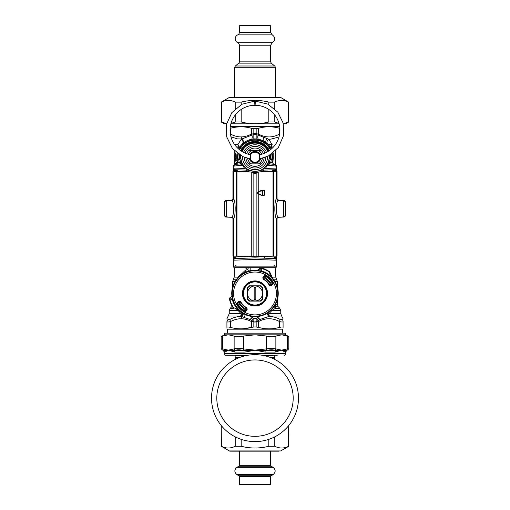 <?xml version="1.0" encoding="UTF-8"?>
<svg xmlns="http://www.w3.org/2000/svg" width="510" height="510" viewBox="0 0 510 510"><rect width="100%" height="100%" fill="white"/><g stroke="black" fill="none" stroke-linecap="round" stroke-linejoin="round"><path stroke-width="0.76" d="M236.105 265.219L235.454 265.219M273.895 265.219L274.546 265.219M233.637 262.937L233.401 256.077M234.645 258.564L233.401 260.176L235.894 256.957L255 256.262L255 259.482L233.401 260.176L234.645 258.564L255 257.869L264.715 258.2L264.161 256.594L255 256.262M255 259.482L276.599 260.176L275.355 258.564L276.599 260.176A1.664 1.664 0 0 0 275.355 258.564L274.106 256.957L264.161 256.594M275.139 171.328L275.139 170.557L276.599 170.557L276.599 168.077A1.664 1.664 0 0 1 274.998 169.734L261.088 170.219A1.664 1.313 -92 0 0 260.355 170.538L261.547 171.143A3.321 1.198 -118.6 0 0 261.713 171.749M261.547 171.143L263.058 171.787L263.772 170.13L262.395 170.174M264.888 167.299L265.308 168.44L267.673 165.151L276.599 166.164L276.599 168.077L265.308 168.44L260.82 170.2A1.664 1.422 67.8 0 0 260.336 170.295L260.355 170.538M262.166 169.804A1.664 0.408 61.4 0 0 261.77 169.613L262.93 168.906M260.967 170.021L260.54 170.206M263.103 168.784L264.69 167.49M264.932 167.261L267.208 164.316L267.673 165.151L269.771 163.857A1.664 1.664 97 0 1 268.4 161.683L269.031 162.256L272.308 162.696M240.924 156.073L240.471 155.658L239.949 156.028L239.949 158.189L240.924 156.073A1.664 0.529 4.7 0 1 240.522 156.372L240.471 155.658A14.611 14.611 0 0 1 240.503 155.41M241.402 161.02A3.321 1.154 -15.6 0 1 240.886 161.919A15.957 10.933 94 0 0 240.969 162.256L239.834 163.908L240.229 163.857A1.664 1.664 147.6 0 0 241.6 161.683L241.377 160.95M241.236 160.389L240.969 158.795M240.956 158.686L240.879 157.22A3.321 3.111 -0 0 1 239.732 159.566L240.522 156.372M235.084 164.488L236.098 164.367L237.552 162.715L240.969 162.256L241.612 161.715M241.995 162.728L242.505 163.799M234.861 164.513L233.401 166.164L234.861 164.513L240.229 163.857L242.326 165.151L242.792 164.316L245.068 167.261L244.692 168.44L248.912 170.219A1.664 1.313 -88 0 1 249.645 170.538L249.664 170.295M245.189 167.382L245.801 167.93M247.382 169.11L249.403 170.187M260.336 170.295L257.448 171.124L254.382 171.328M253.948 171.303L249.989 170.423M268.037 162.652L267.208 164.316M268.598 161.02L268.4 161.683A1.664 1.664 0 0 0 269.771 163.857L270.166 163.908L269.031 162.256A15.963 10.939 -94 0 0 269.114 161.919L272.448 161.919L271.473 159.566L270.268 159.566L269.114 161.919A3.321 1.154 -164.4 0 1 268.598 161.02L268.668 160.777M269.076 156.111A3.321 3.309 175.5 0 0 270.051 158.189L270.268 159.566A3.321 3.111 180 0 1 269.121 157.22L269.121 157.284M269.063 158.54L268.808 160.172M271.46 159.566L270.051 158.189L269.478 156.372A1.664 0.529 -4.7 0 1 269.076 156.073L269.529 155.658A14.611 14.611 0 0 0 269.497 155.41M242.326 165.151L244.692 168.44L233.401 168.077L233.401 166.164A1.664 1.664 0 0 1 234.823 164.52A1.664 1.664 0 0 0 233.401 166.164L242.326 165.151M233.401 171.328L233.401 170.557L234.861 170.557L235.002 169.734L233.401 168.077L235.002 169.734L248.912 170.219M232.024 217.203L232.311 217.387A1.664 1.664 0 0 0 231.795 217.285L232.311 217.387A1.664 1.664 0 0 0 231.795 217.285L231.827 217.285M233.401 257.69L234.861 257.69L234.861 256.09M234.033 258.87L233.656 259.284M234.938 258.462L234.861 257.69L235.735 257.658M246.228 170.13L246.942 171.787L249.645 170.538M252.214 172.291L257.786 172.291A32.398 32.398 0 0 0 252.214 172.291M249.18 170.2A1.664 1.422 112.2 0 1 249.658 170.295M275.062 258.462L275.139 257.69L274.265 257.658M269.478 156.372L269.529 155.658L270.051 156.028L270.051 158.189L269.076 156.073M240.924 156.105A3.321 3.309 4.5 0 1 239.949 158.189L238.54 159.566M224.751 216.125L224.591 215.437L226.198 217.088L225.637 216.916M224.598 215.462L224.591 202.068A1.664 1.664 -0 0 1 226.255 200.404L231.706 200.417A1.664 1.657 91.6 0 0 233.363 198.753L231.272 200.404M225.318 200.653L226.191 200.36L224.591 202.011M232.254 200.086A1.664 1.664 0 0 1 231.795 200.169L226.198 200.36L232.254 200.086A1.664 1.664 0 0 1 231.795 200.169L231.999 200.239M233.401 170.557L233.401 168.077M239.949 156.028L239.738 158.393M237.552 162.715L237.552 161.919L240.886 161.919L239.732 159.566L238.527 159.566L238.827 159.267M239.834 163.908L238.546 164.061M238.361 162.607L239.56 162.448M240.229 163.857A1.664 1.664 83 0 0 241.6 161.683M271.167 159.222A3.321 3.289 1.4 0 1 270.778 157.603A15.784 15.784 0 0 1 270.765 158.036A15.784 15.784 0 0 0 270.778 157.603L270.593 154.747A15.784 15.784 0 0 1 270.746 156.111A15.784 15.784 0 0 0 270.593 154.747A15.784 15.784 0 0 1 270.778 157.603L270.262 156.2L270.262 158.393M270.141 155.027A15.3 15.3 0 0 1 270.262 156.2L270.051 156.028M272.64 170.646L275.139 170.557L274.998 169.734A1.664 1.664 0 0 0 276.599 168.077A1.664 1.664 0 0 1 274.998 169.734M270.166 163.908L271.454 164.061M269.771 163.857L275.139 164.513L276.599 166.164A1.664 1.664 0 0 0 275.177 164.52A1.664 1.664 0 0 1 276.599 166.164L275.139 164.513M276.599 170.557L276.599 171.328M277.778 200.334L283.809 200.36L285.409 202.081A1.664 1.664 180 0 0 283.745 200.417L283.745 217.03A1.664 1.664 180 0 0 285.409 215.373L285.409 202.081A1.664 1.664 180 0 0 283.745 200.417L278.294 200.417L276.637 198.753A9.996 0.523 90 0 0 276.573 198.83C274.24 199.78 274.24 217.706 276.573 218.624A9.996 0.523 90 0 0 276.637 218.694L278.53 217.03M285.249 201.322L285.409 202.068A1.664 1.664 180 0 0 283.745 200.404L283.745 200.417M277.746 200.086L284.682 200.653M284.682 216.801L277.689 217.387A1.664 1.664 0 0 1 278.205 217.285L284.083 217.043L285.402 215.462M277.689 217.387A1.664 1.664 0 0 1 278.205 217.285L277.976 217.203M276.599 256.077L276.599 257.69L275.139 257.69L275.139 256.09M276.599 266.877L275.77 267.712L234.23 267.712L233.401 266.877L276.599 266.877L276.599 257.69M226.198 217.088L231.795 217.285L225.318 216.801M224.649 215.845L224.591 215.36M239.859 155.027A15.3 15.3 0 0 0 239.738 156.2L239.317 157.22A3.321 2.926 -137.6 0 1 238.693 159.4M239.317 157.22L239.222 157.603A3.321 3.289 178.6 0 1 238.833 159.222M270.683 157.22A3.321 2.926 -42.4 0 0 271.307 159.4M274.916 164.488L273.902 164.367L272.448 162.715L272.448 161.919M239.222 157.603A15.784 15.784 0 0 1 239.407 154.747L239.222 157.603A15.784 15.784 0 0 0 239.254 158.31A15.784 15.784 0 0 1 239.222 157.603L238.833 159.26M240.669 150.597A15.784 15.784 0 0 1 269.331 150.597L263.504 143.922L255 141.436L246.496 143.922L240.669 150.597M285.409 202.024L285.351 201.603M237.552 162.664A18.277 18.277 0 0 1 237.175 153.178L237.156 153.268M238.661 149.028A18.277 18.277 0 0 1 271.339 149.028M273.239 156.041L272.824 153.178A18.277 18.277 0 0 1 272.448 162.664M272.722 161.689L272.818 161.294M272.008 148.423L271.39 146.963A3.321 1.728 151.7 0 0 271.084 148.544L270.982 148.346M270.651 147.779L269.108 145.599M271.084 148.544A3.321 2.983 151.7 0 1 272.155 144.617L268.732 139.249A3.321 2.575 133.7 0 0 267.623 144.005L263.759 141.181L261.394 140.097M259.73 139.561L256.16 138.924L253.202 139.032M252.208 139.153L249.792 139.702M246.502 141.034L241.53 144.865M240.924 145.56L238.916 148.544A3.321 2.983 28.3 0 0 237.845 144.617L241.268 139.249A3.321 2.575 46.3 0 1 242.377 144.005L242.843 143.571A3.321 2.384 48.3 0 0 241.88 138.988L237.437 138.886L230.966 136.814M236.882 159.643L236.946 160.044M236.723 157.38A18.194 18.111 -90 0 0 236.971 160.236L236.997 160.369M236.079 152.28L235.48 153.924L236.971 154.198A18.194 18.111 -90 0 0 236.723 157.061M237.08 160.803L237.488 162.454M261.828 154.173A7.478 7.478 0 0 0 258.423 150.571L248.727 150.571A9.135 9.135 0 0 0 246.579 153.663M245.884 157.813A9.135 9.135 0 0 0 261.273 163.863A9.135 9.135 0 0 0 264.116 157.813M261.273 163.863L248.727 163.863M263.421 153.663A9.135 9.135 0 0 0 248.727 150.571M258.423 150.571L261.273 150.571M255.491 171.334A14.121 14.121 0 0 0 269.038 155.671A14.121 14.121 0 0 1 255.491 171.334A14.121 14.121 0 0 1 240.962 155.671A14.121 14.121 0 0 0 255.491 171.334M267.922 151.515A14.121 14.121 0 0 0 242.078 151.515A14.121 14.121 0 0 1 267.922 151.515M262.478 293.46A7.478 7.478 0 0 1 255 300.938L249.747 300.938A9.135 9.135 0 0 1 247.522 298.72L247.522 293.46A7.478 7.478 0 0 1 255 285.983A7.478 7.478 0 0 1 262.478 293.46L262.478 298.72A9.135 9.135 0 0 1 260.253 300.938L255 300.938A7.478 7.478 0 0 1 247.522 293.46L247.522 288.207A9.135 9.135 0 0 1 249.747 285.983L260.253 285.983A9.135 9.135 0 0 1 262.478 288.207L262.478 293.46M255.829 299.351L255.829 287.576L254.171 287.576L254.171 299.351L255.829 299.351M233.038 307.689A26.169 26.169 0 0 1 229.468 299.211A0.829 0.618 -12.7 0 1 229.736 298.618L231.891 295.947L230.22 297.783L232.394 299.784L229.997 299.752A25.78 25.78 0 0 0 233.363 307.479A1.664 0.886 -65 0 0 233.727 308.295A1.664 1.664 0 0 1 233.038 307.689L233.363 307.479L238.202 309.863L238.482 309.589L240.102 311.323A23.262 23.262 0 0 0 272.863 278.562L273.079 279.053A1.664 1.651 -25 0 1 272.875 278.721L271.397 276.669A23.473 23.473 0 0 0 261.324 270.855L261.222 271.231L257.48 270.351L260.157 268.196A0.829 0.618 -77.3 0 1 260.75 267.935L261.292 268.464L261.324 270.855L259.322 268.7L260.75 267.935A26.169 26.169 0 0 1 269.229 271.498L269.019 271.824A1.664 0.886 155 0 1 269.828 272.193A1.664 1.664 0 0 0 269.229 271.498M260.157 268.196L261.292 268.464A25.78 25.78 0 0 1 269.019 271.824L271.397 276.669L271.129 276.943L273.079 279.053M272.538 282.974A20.438 20.438 0 0 0 272.467 282.846L272.187 282.4A20.438 20.438 0 0 0 265.487 275.923M272.455 282.833A20.438 20.438 0 0 0 272.225 282.47M237.813 304.515A20.438 20.438 0 0 0 237.813 304.521A20.438 20.438 0 0 0 244.373 310.921M237.756 303.469L237.813 304.521L237.022 304.419A21.05 21.05 0 0 0 244.048 311.438L243.869 311.725A21.382 21.382 0 0 1 236.742 304.591L237.144 303.399L237.756 303.469A598.899 20.904 135 0 1 238.348 302.832L238.999 301.652L240.306 301.824A16.906 16.906 0 0 0 246.636 308.155L246.815 309.462L245.947 310.29A13900.381 485.112 135 0 1 245.629 310.112A598.899 20.904 135 0 1 244.991 310.705L244.386 310.928A20.438 20.438 0 0 0 244.513 311.004M230.239 297.783L230.188 297.783A0.829 0.829 0 0 0 229.379 298.784A26.169 26.169 0 0 0 229.468 299.211L230.188 297.783A0.829 0.829 0 0 0 229.379 298.784A26.169 26.169 0 0 0 229.468 299.211L229.997 299.752L229.736 298.618M260.731 285.817L249.269 285.817A9.556 9.556 0 0 0 247.356 287.729L247.356 299.191A9.556 9.556 0 0 0 249.269 301.104L260.731 301.104A9.556 9.556 0 0 0 262.644 299.191L262.644 287.729A9.556 9.556 0 0 0 260.731 285.817M265.57 287.685A12.049 12.049 0 0 0 244.711 287.194A12.049 12.049 0 0 0 254.713 305.503A12.049 12.049 0 0 0 265.57 287.685A12.049 12.049 0 0 0 244.711 287.194A12.049 12.049 0 0 0 254.713 305.503A12.049 12.049 0 0 0 265.57 287.685M231.871 295.947A23.262 23.262 0 0 1 257.48 270.332L259.322 268.681M231.891 295.947L232.77 299.682L232.394 299.784A23.473 23.473 0 0 0 238.202 309.863L240.255 311.336A1.664 1.651 -65 0 1 240.592 311.546M236.729 309.691L239.738 311.094A1.677 1.677 32.1 0 1 240.102 311.323M272.875 278.721L269.828 272.193M272.863 278.562A1.677 1.677 57.9 0 1 272.633 278.199M272.187 282.4L272.977 282.508A21.05 21.05 0 0 0 265.952 275.483L266.131 275.202A21.382 21.382 0 0 1 273.258 282.336L272.856 283.528L272.244 283.458A598.899 20.904 -45 0 1 271.651 284.089L271.039 285.237A18.029 18.029 0 0 0 263.23 277.421L264.052 276.637A13900.381 485.112 -45 0 1 264.371 276.809A598.899 20.904 -45 0 1 265.009 276.216L266.061 276.28L265.952 275.483L264.939 275.604L265.009 276.216M272.244 283.458L272.467 282.846M244.386 310.928L243.939 310.647L244.048 311.438L245.061 311.317L244.991 310.705M246.636 308.155L246.916 307.849A16.498 16.498 0 0 1 240.618 301.544L240.325 301.71A16.83 16.83 0 0 0 246.757 308.136L247.172 309.678L246.916 307.849M240.306 301.824L238.782 301.289L236.908 303.163L237.144 303.399L238.999 301.652M247.172 309.678L245.297 311.553L245.061 311.317L246.815 309.462M269.694 285.096L269.382 285.383A16.498 16.498 0 0 0 263.083 279.078L263.364 278.772A16.906 16.906 0 0 1 269.694 285.096L271.001 285.275L269.675 285.217A16.83 16.83 0 0 0 263.243 278.791L262.828 277.242L263.083 279.078M263.23 277.421L263.364 278.772M262.828 277.242L264.703 275.374L264.939 275.604L263.185 277.459M273.092 283.764L271.218 285.632L270.982 285.396L272.856 283.528L273.092 283.764A1.16 1.154 -83.2 0 0 273.258 282.336M260.75 267.935A26.169 26.169 0 0 0 260.317 267.839L260.317 267.839A0.829 0.829 0 0 0 259.322 268.655A0.829 0.829 0 0 1 260.317 267.839A26.169 26.169 0 0 1 260.75 267.935M263.434 268.693L264.939 267.712M272.939 163.901L273.258 152.834M246.151 310.112A18.857 18.857 0 0 1 238.348 302.315M263.849 276.809A18.857 18.857 0 0 1 271.651 284.612M246.77 309.5A18.029 18.029 0 0 1 238.96 301.69M244.845 310.813A20.107 20.107 0 0 1 237.647 303.616M265.155 276.108A20.107 20.107 0 0 1 272.353 283.311M277.262 300.199L277.262 304.381L278.237 306.733L276.018 306.733A3.321 3.156 25.3 0 1 275.024 305.292M275.19 305.012A3.321 3.003 90 0 0 276.018 306.733L275.413 308.276L271.811 310.622L280.755 310.622L280.755 313.688L281.724 316.034L269.407 316.034A3.321 2.582 52.2 0 1 267.795 312.891M271.447 309.914L271.811 310.622L268.885 313.688A3.321 1.498 52.2 0 1 268.4 312.477M271.983 316.678L268.961 316.417L259.443 319.662L257.474 317.124M257.174 317.838L257.085 317.953C256.683 318.616 257.072 319.579 258.251 320.847L259.443 319.662L258.487 316.072M257.709 316.563L257.493 316.946A1.664 1.664 0 0 1 256.16 318.489L256.16 326.955A54.321 54.321 0 0 1 253.84 326.955L253.84 321.963L251.43 321.561A3.321 1.524 -63.1 0 1 251.749 320.847L250.557 319.662L251.513 316.072M234.23 150.558L234.23 164.01L236.602 164.22M245.049 314.491A3.321 1.919 -61.4 0 1 244.041 317.443L250.557 319.662L252.526 317.099L252.291 316.563M256.16 141.965L256.16 141.474M266.386 142.921A3.321 2.136 128.5 0 1 267.151 138.58L268.732 139.249L270.925 139.122L277.803 137.343M280.755 313.688L268.885 313.688A3.321 1.791 90 0 0 269.407 316.034A32.646 12.597 170.7 0 1 268.961 316.417C272.289 316.423 275.897 317.354 279.799 319.209C281.087 319.808 281.775 319.808 281.871 319.209C282.183 315.441 282.183 315.441 281.871 319.209A3.321 3.041 180 0 1 283.082 321.561C282.999 322.154 281.807 322.154 279.512 321.561A3.321 1.524 -63.1 0 0 279.799 319.209M258.653 139.313A3.321 1.409 101.5 0 1 258.111 135.08L256.16 134.697L256.16 133.703L258.57 134.105C265.551 137.872 272.531 137.872 279.512 134.105A3.321 1.524 -116.9 0 1 279.582 134.302M267.151 138.58L258.111 135.08A3.321 1.524 -63.1 0 0 258.57 134.105L258.57 128.252L256.16 128.641L256.16 138.924L253.84 138.924L253.84 128.711L256.16 128.711M267.336 313.185A3.321 2.531 -126.4 0 0 268.961 316.417M274.221 306.561L275.413 308.276L279.78 308.276L275.413 308.276M252.558 317.277L252.45 316.582A1.664 1.664 0 0 1 252.507 316.946L252.507 316.946A1.664 1.664 0 0 0 253.84 318.489L253.84 321.963L258.57 321.561A3.321 1.524 -116.9 0 0 258.251 320.847L256.16 321.867M252.858 317.883L252.915 317.953C253.317 318.616 252.928 319.579 251.749 320.847L253.84 321.867M257.474 317.099L257.493 316.946A1.664 1.664 0 0 1 257.55 316.582L257.493 316.946L257.55 316.582M261.502 267.712L261.802 268.19M259.156 268.502L259.354 267.712A1.664 1.664 0 0 0 259.156 268.502L259.156 269.407L259.156 268.502M251.347 139.313A3.321 1.409 78.5 0 0 251.889 135.08L241.88 138.988A3.321 1.664 -91.6 0 1 241.466 136.897C244.456 136.865 247.777 135.934 251.43 134.105L253.84 133.703L253.84 134.697L251.889 135.08A3.321 1.524 -116.9 0 1 251.43 134.105L251.43 128.252C244.449 126.346 237.469 126.346 230.488 128.252L230.15 128.341M234.23 150.934L234.594 150.922M237.016 163.94L236.831 163.595L237.265 163.653M234.23 163.5L236.831 163.595L235.48 160.51L236.971 160.236M244.041 317.443L241.039 316.417A32.634 12.597 -170.7 0 1 240.592 316.034A3.321 2.582 127.8 0 0 242.205 312.891M283.082 321.561C283.082 317.794 283.082 317.794 283.082 321.561L283.082 327.407L283.082 321.561M281.724 316.034L283.082 318.877M256.16 327.018L258.57 327.407L256.16 326.955A54.321 54.321 180 0 1 253.84 326.955L251.43 327.407C244.449 329.326 237.469 329.326 230.488 327.407C228.199 326.833 227.007 326.833 226.918 327.407L226.918 321.561L226.918 327.407C226.918 329.326 226.918 329.326 226.918 327.407C226.918 329.326 226.918 329.326 226.918 327.407M230.488 327.407L230.488 321.561C228.193 322.154 227.001 322.154 226.918 321.561C226.918 317.794 226.918 317.794 226.918 321.561L228.129 319.209C227.817 315.441 227.817 315.441 228.129 319.209C228.225 319.808 228.913 319.808 230.201 319.209C234.103 317.354 237.711 316.429 241.039 316.417A3.321 2.531 -53.6 0 0 242.664 313.185M227.505 333.17L227.505 329.186L282.495 329.186L283.082 328.848M279.62 134.079L279.512 128.252C272.531 126.327 265.551 126.327 258.57 128.252L256.16 128.641M253.84 128.711L251.366 128.239M230.354 126.48L279.646 126.48M250.844 268.502L250.812 270.58A1.664 1.664 0 0 0 250.844 270.255L250.844 268.502A1.664 1.664 0 0 0 250.646 267.712L250.844 268.502M256.16 318.616L253.84 318.616M248.51 271.122L247.713 269.312L245.042 270.631L238.017 277.134A3.321 2.231 -140.3 0 1 238.125 277.453M248.498 267.712L247.713 269.312L245.042 267.693M238.31 310.431L236.831 309.742M241.6 312.477L241.115 313.688L238.189 310.622L229.245 310.622L230.22 308.276L233.688 308.276M243.289 313.561A3.321 2.314 -55.8 0 1 241.874 316.697A3.321 1.664 -88.4 0 0 241.466 318.769C238.176 318.616 234.517 319.547 230.488 321.561A3.321 1.524 -116.9 0 1 230.201 319.209M279.512 327.407L279.512 321.561C272.531 317.794 265.551 317.794 258.57 321.561L258.57 327.407C265.551 329.339 272.531 329.339 279.512 327.407C281.8 326.833 282.993 326.833 283.082 327.407C283.082 329.326 283.082 329.326 283.082 327.407C283.082 329.326 283.082 329.326 283.082 327.407M251.29 327.445L243.047 328.791M253.84 327.018L251.43 327.407L251.43 321.561C247.777 319.732 244.456 318.801 241.466 318.769M279.85 128.341L279.512 128.252M236.799 127.054L240.401 126.818M253.84 128.641L251.43 128.252M238.916 148.537A3.321 1.734 28.3 0 0 238.61 146.963L237.991 148.423M253.84 141.965L253.84 141.474M248.325 171.749L232.936 171.328L232.936 198.747M261.655 171.755L264.065 171.366L277.064 171.328L264.065 171.366L257.971 172.112L256.868 172.922A31.735 31.735 180 0 0 256.868 172.915L256.868 172.922A4.156 4.156 -0 0 1 253.132 172.915L253.132 172.915A31.735 31.735 180 0 0 253.126 172.915L253.119 256.109L277.064 256.065L277.064 218.682M233.363 218.694A9.996 0.523 -90 0 0 233.427 218.624L231.769 216.973A8.338 0.523 -90 0 1 231.706 217.03L226.255 217.03L231.706 217.03A1.664 1.657 -88.4 0 1 233.363 218.694L231.47 217.03M249.874 171.94L245.935 171.373L232.936 171.328M260.132 171.934L257.971 172.112L256.881 172.915L253.119 172.915L252.029 172.112L250.015 171.953M252.029 172.112L253.132 172.922M231.769 216.973C234.281 216.208 234.281 201.272 231.769 200.481A8.338 0.523 -90 0 0 231.706 200.417L226.255 200.404M236.296 171.354L236.296 256.096L233.427 256.077L233.427 218.624C235.76 217.706 235.76 199.78 233.427 198.83A9.996 0.523 -90 0 0 233.363 198.753M276.637 218.694L278.294 217.03A8.338 0.523 90 0 1 278.231 216.973C275.719 216.208 275.719 201.272 278.231 200.481L276.573 198.83L276.573 171.341M224.591 202.068L224.591 215.373L224.916 215.386M236.296 256.096L253.119 256.109M226.255 200.417A1.664 1.664 -0 0 0 224.591 202.081A1.664 1.664 -0 0 1 226.255 200.417L226.255 217.03A1.664 1.664 -0 0 1 224.591 215.373A1.664 1.664 -0 0 0 226.255 217.03L226.255 217.03C225.853 217.458 225.299 216.903 224.591 215.373M232.936 218.682L232.936 256.065L233.427 256.077M277.064 171.328L277.064 198.747L278.728 200.404L278.294 200.417A8.338 0.523 90 0 0 278.231 200.481M262.446 190.715L262.777 190.383L261.917 190.383L261.802 190.715L262.446 190.715L264.103 190.377A0.331 0.331 -0 0 1 264.435 190.715L261.917 190.389L260.259 190.829L262.765 190.383M257.971 172.112L259.998 171.953M278.728 200.404L283.745 200.404M285.409 206.167L285.409 214.041M262.363 190.389L262.427 195.037L264.435 195.037C263.657 195.458 265.519 195.375 262.363 195.368L264.103 195.368A0.331 0.331 180 0 0 264.435 195.037L264.435 190.715L260.431 191.123L257.295 192.882L261.917 195.368L262.427 195.037L261.968 195.037M260.259 194.928L261.917 195.368L257.212 193.169A0.331 0.331 -0 0 1 257.046 192.876L257.046 192.876A0.331 0.331 -0 0 1 257.212 192.589L257.212 193.169L260.259 194.928L260.431 194.641M261.968 190.721L261.847 190.383L260.259 190.829L257.212 192.589A0.331 0.331 0 0 0 257.046 192.876A0.331 0.331 -0 0 1 257.212 192.589L260.259 190.829L260.431 191.123M250.423 158.922L242.856 156.627L232.483 148.601L226.689 136.833L226.555 124.166L231.827 112.646L241.899 104.25L254.637 101.133L254.898 105.283A24.92 24.92 0 0 0 250.671 154.747L250.601 159.566A4.985 4.985 0 0 0 259.399 159.566L259.692 158.903A4.985 4.985 0 0 1 259.399 159.566L259.399 154.868A4.985 4.985 0 0 0 250.601 154.868M259.399 154.868L259.329 154.747A24.92 24.92 0 0 0 255.102 105.283L255.363 101.133L267.884 104.142L277.88 112.264L283.235 123.248L283.598 135.469L278.377 147.498L268.4 156.009L259.577 158.922M250.308 158.903L250.601 159.566A4.985 4.985 0 0 1 250.308 158.903A4.985 4.985 0 0 0 250.601 159.566M252.214 152.114A5.814 5.814 0 0 0 249.817 154.581A5.814 5.814 0 0 1 260.183 154.581A5.814 5.814 0 0 0 252.214 152.114M249.384 158.737A5.814 5.814 0 0 0 260.616 158.737A5.814 5.814 0 0 1 249.384 158.737M252.609 152.847A4.985 4.985 0 0 0 250.684 154.728A4.985 4.985 0 0 1 259.316 154.728A4.985 4.985 0 0 0 252.609 152.847M250.684 159.713A4.985 4.985 0 0 0 254.362 162.161A4.985 4.985 0 0 1 250.684 159.713M229.29 97.467L280.71 97.467L230.131 97.244A1.689 1.689 0 0 0 229.29 97.467L221.238 102.115L221.238 122.005L226.682 123.611M230.947 97.244L279.053 97.244M280.71 97.467L288.583 102.115C283.981 99.826 279.378 99.826 274.775 102.115L268.808 102.115C259.603 99.826 250.397 99.826 241.192 102.115L235.225 102.115C230.622 99.826 226.019 99.826 221.416 102.115L221.238 102.115M283.318 123.611L288.762 122.005L285.594 123.834L283.369 123.834M279.091 123.834L230.909 123.834M226.631 123.834L224.406 123.834L221.238 122.005M231.011 123.439L235.225 122.005L241.192 122.005C250.397 124.293 259.603 124.293 268.808 122.005L274.775 122.005L278.989 123.439M221.416 102.115L221.416 122.005M235.225 122.005L235.225 115.037M235.225 108.891L235.225 102.115M241.192 102.115L241.192 104.62M241.192 109.459L241.192 122.005M288.583 122.005L288.583 102.115M274.775 102.115L274.775 108.891M274.775 115.037L274.775 122.005M268.808 122.005L268.808 109.459M268.808 104.62L268.808 102.115M229.29 450.936A1.689 1.689 0 0 0 230.131 451.159L280.71 450.936L229.29 450.936L221.416 446.288C226.019 448.577 230.622 448.577 235.225 446.288L241.192 446.288C250.397 448.577 259.603 448.577 268.808 446.288L274.775 446.288C279.378 448.577 283.981 448.577 288.583 446.288L288.762 426.398L288.182 426.213M279.053 451.159L230.947 451.159M221.729 426.118L221.238 426.398L221.416 446.288M221.818 426.213L221.416 426.398M268.808 446.288L268.808 439.352M274.775 436.847L274.775 446.288M241.192 439.352L241.192 446.288M235.225 446.288L235.225 436.847M288.583 446.288L288.583 426.398M245.291 97.244L244.456 97.244M250.225 97.244L249.294 97.244M255.484 97.244L254.515 97.244M270.657 25.921L239.343 25.921L239.764 25.5L270.236 25.5L270.657 25.921L270.657 32.379L239.343 32.379L239.343 25.921M239.343 61.85L270.657 61.85L271.263 63.144L274.654 65.994L235.346 65.994L238.737 63.144A1.689 1.689 0 0 0 239.343 61.85L239.343 45.212A2.741 2.741 0 0 0 237.73 42.712A4.303 4.303 0 0 1 237.73 34.871A2.741 2.741 0 0 0 239.343 32.379M274.654 65.994A1.689 1.689 0 0 1 275.26 67.288L234.74 67.288L234.74 97.244M270.612 476.671L270.612 484.5L239.388 484.5L239.388 476.671L270.612 476.671L271.141 475.76L238.858 475.76L236.94 474.651C234.16 472.215 234.16 469.774 236.94 467.339L273.06 467.339L271.141 466.229L270.612 465.318L239.388 465.318L239.388 451.159M264.429 355.706L274.941 355.706L274.52 357.516L270.466 357.516M235.48 359.301L235.059 355.706L245.571 355.706M255 354.667A43.471 43.471 0 0 0 211.529 398.138A43.471 43.471 0 0 0 255 441.609A43.471 43.471 0 0 0 298.471 398.138A43.471 43.471 0 0 0 255 354.667M235.059 355.706L235.059 355.272L229.659 355.272M277.236 355.272L274.106 355.272M224.26 334.834L221.181 336.613L221.181 348.375L222.009 349.815L224.017 350.638A1.664 1.632 -90 0 1 224.833 352.078L228.378 350.16L222.621 348.891C220.709 348.209 220.709 348.209 222.621 348.891L223.24 350.332L224.017 350.638L228.378 350.16L234.256 350.638L234.804 352.078L228.378 350.16L234.135 348.891C236.296 348.209 239.413 348.209 243.487 348.891L243.181 350.332C239.655 349.65 236.952 349.65 235.059 350.332L234.135 348.891L234.135 336.039L228.378 334.834L224.26 334.834L224.26 333.17L285.74 333.17L285.74 334.834L228.378 334.834A53.257 26.628 -90 0 0 228.015 334.84L222.621 336.039C220.709 336.804 220.709 336.804 222.621 336.039L222.609 348.885M234.135 336.039C236.296 336.804 239.413 336.804 243.487 336.039L243.487 348.891L255 350.16L245.029 352.078L234.804 352.078M243.181 350.332L244.762 350.638L255 350.16L266.513 348.891L266.513 336.039C270.587 336.804 273.704 336.804 275.865 336.039L275.865 348.891L274.941 350.332C273.054 349.65 270.345 349.65 266.819 350.332L266.513 348.891C270.587 348.209 273.704 348.209 275.865 348.891L281.622 350.16A41.712 12.495 49 0 0 281.998 350.274L285.983 350.638L286.76 350.332L287.379 348.891C289.291 348.209 289.291 348.209 287.379 348.891L287.379 336.039C289.291 336.804 289.291 336.804 287.379 336.039L281.622 334.834L275.865 336.039M266.513 336.039L255 334.834L243.487 336.039M286.76 350.332C288.392 349.65 288.392 349.65 286.76 350.332L287.226 350.134M223.24 350.332C221.608 349.65 221.608 349.65 223.24 350.332C221.608 349.65 221.608 349.65 223.24 350.332M245.029 352.078A1.664 0.542 -90 0 0 244.762 350.638L234.256 350.638L235.059 350.332M285.74 334.834L288.819 336.613L288.819 348.375L287.991 349.815L285.983 350.638L285.166 352.078L281.973 350.395A28.318 1.294 -142.2 0 1 281.622 350.16L275.196 352.078L264.97 352.078L255 350.16L265.238 350.638L266.819 350.332M274.941 350.332L275.744 350.638L281.622 350.16L287.379 348.891M226.803 351.192L227.218 350.925M275.196 352.078A1.664 1.09 -90 0 1 275.744 350.638L265.238 350.638L264.97 352.078M245.361 355.272L225.924 355.272C225.088 355.291 224.534 354.737 224.26 353.608L285.74 353.608C285.441 354.75 284.886 355.304 284.076 355.272M274.106 256.09L274.106 256.957L275.355 258.564L264.715 258.2M264.103 170.117L263.364 171.774M234.861 171.328L234.861 170.557L237.36 170.646M268.337 151.26A14.611 14.611 0 0 0 241.663 151.26M285.084 202.068L285.409 202.068M241.077 150.877A15.3 15.3 0 0 1 268.923 150.877M271.811 159.961A17.028 17.028 0 0 0 271.722 153.994M270.351 149.838A17.028 17.028 0 0 0 239.649 149.838M238.278 153.994A17.028 17.028 0 0 0 238.189 159.961M237.87 160.51A17.448 17.448 0 0 1 237.909 153.727M239.317 149.577A17.448 17.448 0 0 1 270.683 149.577M272.091 153.727A17.448 17.448 0 0 1 272.13 160.51M251.577 150.571A7.478 7.478 0 0 0 248.172 154.173M247.605 158.329A7.478 7.478 0 0 0 251.577 163.863M258.423 163.863A7.478 7.478 0 0 0 262.395 158.329M264.964 153.051A10.799 10.799 0 0 0 245.036 153.051M244.201 157.201A10.799 10.799 0 0 0 255 168.019A10.799 10.799 0 0 0 265.799 157.201M242.562 156.487A12.463 12.463 0 0 0 255.433 169.671A12.463 12.463 0 0 0 267.438 156.487M266.462 152.337A12.463 12.463 0 0 0 243.538 152.337M233.746 290.719A21.433 21.433 0 0 0 263.256 313.242A21.433 21.433 0 0 0 268.005 276.426A21.433 21.433 0 0 0 233.746 290.719M232.426 290.547A22.759 22.759 0 0 0 259.207 315.83A22.759 22.759 0 0 0 274.973 282.553A22.759 22.759 0 0 0 232.426 290.547M266.01 287.449A12.546 12.546 0 0 0 244.29 286.939A12.546 12.546 0 0 0 254.707 306.006A12.546 12.546 0 0 0 266.01 287.449M265.136 287.927A11.545 11.545 0 0 0 245.138 287.455A11.545 11.545 0 0 0 254.726 305.005A11.545 11.545 0 0 0 265.136 287.927M238.482 309.589A23.084 23.084 0 0 1 232.77 299.682M261.222 271.231A23.084 23.084 0 0 1 271.129 276.943M243.869 311.725A1.16 1.154 -6.8 0 0 245.297 311.553M236.742 304.591A1.16 1.154 -83.2 0 1 236.908 303.163M238.782 301.289L240.618 301.544M266.131 275.202A1.16 1.154 -6.8 0 0 264.703 275.374M271.218 285.632L269.382 285.383M275.77 267.712L275.77 277.134L272.136 277.134M266.354 146.963L266.998 146.963M273.449 146.963L271.39 146.963A3.321 2.62 -90 0 1 272.155 144.617L268.234 144.617M264.505 144.617L263.67 144.617M277.262 304.381L275.54 304.381M274.845 281.335L277.262 281.335L274.845 281.335M270.702 310.622L271.811 310.622M275.77 277.134L276.516 279.231L273.398 279.231M263.759 141.181A3.321 1.702 118.6 0 1 263.963 137.273M263.664 267.712L263.925 268.394M256.16 322.008L253.84 322.008M256.16 134.646L253.84 134.646M256.16 133.658L253.84 133.658M234.23 160.44L235.48 160.51A19.864 19.788 -90 0 1 235.48 153.924L234.23 153.994M241.466 136.897C238.176 137.05 234.517 136.119 230.488 134.105L230.488 128.252M228.276 316.034L240.592 316.034A3.321 1.791 90 0 0 241.115 313.688L229.245 313.688L226.918 318.763M236.551 146.963L238.61 146.963A3.321 2.62 90 0 0 237.845 144.617L234.664 144.617M245.431 272.263L245.042 270.631M234.23 267.712L234.23 277.134L238.017 277.134A3.321 2.716 -90 0 1 237.991 277.593M235.155 281.335L232.738 281.335L232.738 286.728M232.445 306.733L231.763 306.733L230.22 308.276M236.602 279.231L233.484 279.231L232.738 281.335M243.002 146.963L243.646 146.963M233.427 171.341L233.427 198.83L231.769 200.481M278.231 216.973L276.573 218.624L276.573 256.077M236.971 171.36L236.971 256.096M256.881 172.915L256.881 256.109M258.238 172.099L258.238 191.996M258.238 193.762L258.238 256.109M251.761 172.099L251.761 256.109M273.704 171.354L273.704 256.096M273.028 171.36L273.028 256.096M283.745 217.03L278.294 217.03L283.745 217.03L285.409 215.373M276.637 198.753L277.064 198.747M259.934 154.632A5.572 5.572 0 0 0 250.066 154.632M249.651 158.788A5.572 5.572 0 0 0 260.349 158.788M259.399 159.566A4.985 4.985 0 0 0 259.692 158.903M250.416 154.702A5.227 5.227 0 0 1 259.584 154.702M259.966 158.859A5.227 5.227 0 0 1 250.034 158.859M271.263 63.144L238.737 63.144M237.73 42.712L272.27 42.712L270.657 45.212L239.343 45.212M272.27 42.712C275.578 40.099 275.578 37.485 272.27 34.871L237.73 34.871M239.388 465.318L238.858 466.229L271.141 466.229M271.141 475.76L273.06 474.651L236.94 474.651M235.48 357.516L239.534 357.516M255 359.945A38.193 38.193 0 0 1 288.073 417.237A38.193 38.193 0 0 1 221.926 417.237A38.193 38.193 0 0 1 255 359.945M224.833 352.078L224.26 352.078L224.26 353.608M286.569 350.638L285.74 352.078L285.166 352.078M235.894 256.957L235.894 256.09M272.448 171.43C272.742 170.308 273.277 169.753 274.048 169.766M242.632 164.041L243.825 165.852M237.552 171.43C237.163 170.238 236.627 169.69 235.951 169.766L235.958 169.766M232.311 217.387L231.846 217.285M237.552 161.919L238.527 159.566M270.778 157.711L271.167 159.26M233.401 266.877L233.401 262.083M259.322 268.655L260.317 267.839M275.77 150.558L275.77 166.069M276.516 279.231L277.262 281.335L277.262 286.728M278.237 306.733L279.78 308.276L280.755 310.622M259.156 268.56L259.156 269.407M282.495 333.17L282.495 329.186M253.84 138.981L252.794 139.077M250.844 270.204L250.844 268.566M227.505 329.186L226.918 328.848M232.165 306.242L231.763 306.733M229.245 310.622L229.245 313.688M234.23 277.134L233.484 279.231M234.23 164.01L234.23 166.069M260.259 190.829L257.212 192.589M262.363 195.368L261.917 195.368M288.762 102.115L288.762 122.005M280.71 450.936L288.762 446.288M288.271 426.118L288.762 426.398M221.238 446.288L221.238 426.398M235.346 65.994L234.74 67.288M270.657 45.212L270.657 61.85M270.657 32.379L272.27 34.871M275.26 67.288L275.26 97.244M270.612 451.159L270.612 465.318M238.858 466.229L236.94 467.339M239.388 476.671L238.858 475.76M273.06 474.651C275.84 472.215 275.84 469.774 273.06 467.339M274.52 359.301L274.52 357.516M274.941 355.272L274.941 355.706M223.431 350.638L224.26 352.078M285.74 352.078L285.74 353.608"/></g></svg>
